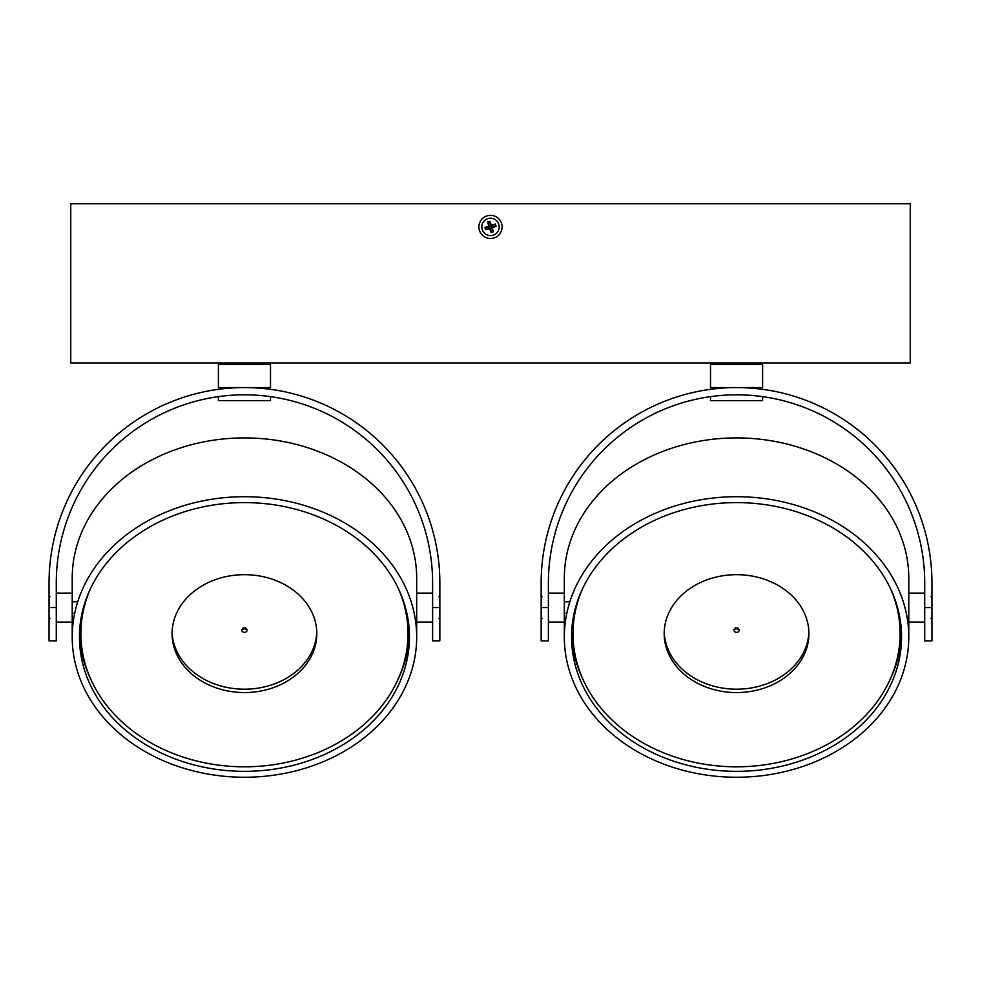 <?xml version="1.0" encoding="UTF-8"?>
<svg xmlns="http://www.w3.org/2000/svg" width="981" height="981" viewBox="0 0 981 981"><rect width="100%" height="100%" fill="white"/><g stroke="black" fill="none" stroke-linecap="round" stroke-linejoin="round"><path stroke-width="1.47" d="M70.755 203.754L70.755 362.97L910.245 362.97L910.245 203.754L70.755 203.754M479.513 230.584A11.576 11.576 0 0 0 494.166 237.905A11.576 11.576 0 0 0 501.487 223.251A11.576 11.576 0 0 0 486.834 215.93A11.576 11.576 0 0 0 479.513 230.584M482.26 229.664A8.682 8.682 0 0 0 493.247 235.158A8.682 8.682 0 0 0 498.74 224.171A8.682 8.682 0 0 0 487.753 218.677A8.682 8.682 0 0 0 482.26 229.664M496.079 226.268L495.344 224.085L491.383 225.152L489.85 221.338L487.667 222.074L488.746 226.035L484.921 227.555L485.656 229.75L489.617 228.671L491.15 232.497L493.333 231.761L492.254 227.8L496.079 226.268L491.358 227.347L492.254 227.8M491.358 227.347L493.333 231.761M492.732 231.467L491.15 232.497M491.444 231.896L490.071 227.776L489.617 228.671M490.071 227.776L485.656 229.75M485.951 229.149L484.921 227.555M485.521 227.862L489.642 226.488L488.746 226.035M489.642 226.488L487.667 222.074M488.268 222.368L489.85 221.338M489.556 221.939L490.929 226.059L491.383 225.152M490.929 226.059L495.344 224.085M495.049 224.686L495.479 225.973M256.029 387.581L256.752 387.961M439.844 640.863L432.609 640.863L432.609 582.972A188.156 188.156 0 0 0 244.441 394.816A188.156 188.156 0 0 0 56.285 582.972L56.285 640.863L49.05 640.863L49.05 582.972A195.391 195.391 0 0 1 244.441 387.581A195.391 195.391 0 0 1 439.844 582.972L439.844 640.863M72.214 610.93L72.275 601.782M416.68 601.782L416.68 610.93M90.62 678.864A165.004 134.372 0 0 1 79.498 633.616M244.441 771.348A165.004 134.372 0 0 1 79.449 636.976A165.004 134.372 0 0 1 244.441 502.603A165.004 134.372 0 0 1 409.445 636.976A165.004 134.372 0 0 1 244.441 771.348M244.441 496.705A172.239 140.271 0 0 1 416.68 636.976A172.239 140.271 0 0 1 244.441 777.246A172.239 140.271 0 0 1 72.214 636.976A172.239 140.271 0 0 1 244.441 496.705M72.214 636.976L72.214 578.177A172.239 140.271 0 0 1 244.441 437.906A172.239 140.271 0 0 1 416.68 578.177L416.68 636.976M409.396 633.616A165.004 134.372 0 0 1 398.274 678.864M244.441 692.549A72.373 58.934 0 0 1 172.08 633.616A72.373 58.934 0 0 1 244.441 574.682A72.373 58.934 0 0 1 316.814 633.616A72.373 58.934 0 0 1 244.441 692.549M316.789 631.936A72.373 58.934 0 0 1 244.441 689.189A72.373 58.934 0 0 1 172.104 631.936M406.122 610.145A163.557 133.195 0 0 1 407.998 630.256L407.998 633.616A163.557 133.195 0 0 1 244.441 766.811A163.557 133.195 0 0 1 80.896 633.616A163.557 133.195 0 0 1 90.62 588.355M398.274 588.355A163.557 133.195 0 0 1 407.998 633.616M80.896 633.616L80.896 630.256A163.557 133.195 0 0 1 82.772 610.145M218.395 396.618L218.395 400.604L270.498 400.604L270.498 396.618M256.029 362.97L256.029 364.417M232.865 364.417L232.865 362.97M244.441 364.417L270.498 364.417L270.498 387.581L218.395 387.581L218.395 364.417L244.441 364.417M242 629.532A2.6 2.121 180 0 0 246.893 630.979A2.6 2.121 180 0 0 242 629.532M242.994 628.49A2.6 2.121 180 0 0 245.888 628.49M243.251 627.791L243.3 629.471M245.642 627.791L245.593 629.471M748.135 387.581L748.859 387.961M931.95 640.863L924.715 640.863L924.715 582.972A188.156 188.156 0 0 0 736.559 394.816A188.156 188.156 0 0 0 548.391 582.972L548.391 640.863L541.156 640.863L541.156 582.972A195.391 195.391 0 0 1 736.559 387.581A195.391 195.391 0 0 1 931.95 582.972L931.95 640.863M564.32 610.93L564.382 601.782M908.786 601.782L908.786 610.93M582.726 678.864A165.004 134.372 0 0 1 571.604 633.616M736.559 771.348A165.004 134.372 0 0 1 571.555 636.976A165.004 134.372 0 0 1 736.559 502.603A165.004 134.372 0 0 1 901.551 636.976A165.004 134.372 0 0 1 736.559 771.348M736.559 496.705A172.239 140.271 0 0 1 908.786 636.976A172.239 140.271 0 0 1 736.559 777.246A172.239 140.271 0 0 1 564.32 636.976A172.239 140.271 0 0 1 736.559 496.705M564.32 636.976L564.32 578.177A172.239 140.271 0 0 1 736.559 437.906A172.239 140.271 0 0 1 908.786 578.177L908.786 636.976M901.502 633.616A165.004 134.372 0 0 1 890.38 678.864M736.559 692.549A72.373 58.934 0 0 1 664.186 633.616A72.373 58.934 0 0 1 736.559 574.682A72.373 58.934 0 0 1 808.92 633.616A72.373 58.934 0 0 1 736.559 692.549M808.896 631.936A72.373 58.934 0 0 1 736.559 689.189A72.373 58.934 0 0 1 664.211 631.936M898.228 610.145A163.557 133.195 0 0 1 900.104 630.256L900.104 633.616A163.557 133.195 0 0 1 736.559 766.811A163.557 133.195 0 0 1 573.002 633.616A163.557 133.195 0 0 1 582.726 588.355M890.38 588.355A163.557 133.195 0 0 1 900.104 633.616M573.002 633.616L573.002 630.256A163.557 133.195 0 0 1 574.878 610.145M710.502 396.618L710.502 400.604L762.605 400.604L762.605 396.618M748.135 362.97L748.135 364.417M724.971 364.417L724.971 362.97M736.559 364.417L762.605 364.417L762.605 387.581L710.502 387.581L710.502 364.417L736.559 364.417M734.107 629.532A2.6 2.121 180 0 0 739 630.979A2.6 2.121 180 0 0 734.107 629.532M735.112 628.49A2.6 2.121 180 0 0 738.006 628.49M735.358 627.791L735.407 629.471M737.749 627.791L737.7 629.471M56.285 607.57L49.05 607.57M439.844 607.57L432.609 607.57M548.391 607.57L541.156 607.57M931.95 607.57L924.715 607.57M56.285 593.1L72.214 593.1M56.285 622.052L72.214 622.052M77.72 601.782L72.214 601.782M50.043 596.742L49.05 597.159M50.043 618.41L49.05 617.993M74.666 613.37L72.214 613.37M438.85 596.742L439.844 597.159M438.85 618.41L439.844 617.993M432.609 593.1L416.68 593.1M432.609 622.052L416.68 622.052M548.391 593.1L564.32 593.1M548.391 622.052L564.32 622.052M569.826 601.782L564.32 601.782M542.15 596.742L541.156 597.159M542.15 618.41L541.156 617.993M566.773 613.37L564.32 613.37M930.957 596.742L931.95 597.159M930.957 618.41L931.95 617.993M924.715 593.1L908.786 593.1M924.715 622.052L908.786 622.052"/></g></svg>
